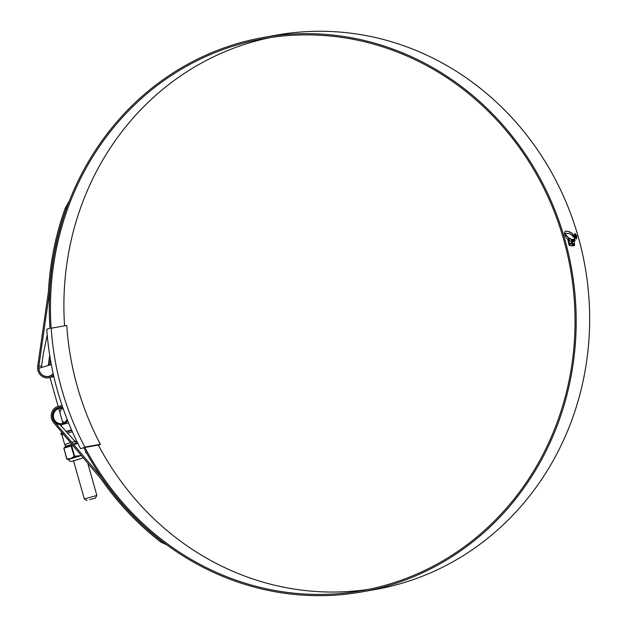 <?xml version="1.0" encoding="UTF-8"?>
<svg xmlns="http://www.w3.org/2000/svg" width="627" height="627" viewBox="0 0 627 627"><rect width="100%" height="100%" fill="white"/><g stroke="black" fill="none" stroke-linecap="round" stroke-linejoin="round"><path stroke-width="0.94" d="M98.384 445.131L99.387 444.88L98.408 445.17M98.956 444.958L83.846 447.647L84.841 447.067L100.383 444.3L99.387 444.88M84.841 447.067A279.117 260.573 79.9 0 1 51.21 328.219L66.752 325.444A279.117 260.573 -100.1 0 0 100.383 444.3M51.21 328.219L66.752 325.444M83.846 447.647L80.538 448.634A283.937 265.08 79.9 0 1 46.759 329.261L50.066 328.274M84.277 447.568L80.538 448.634M89.685 499.594L95.343 498.151L89.685 499.594M87.067 500.495L84.339 498.974L96.864 495.44L87.733 463.149M53.154 373.488A8.59 8.018 79.9 0 1 48.381 376.435A8.59 8.018 79.9 0 1 38.945 369.162A1.003 0.933 -100.1 0 1 39.595 368.065L51.32 364.561M84.888 447.459A280.34 261.718 -100.1 0 0 361.92 590.65A280.34 261.718 -100.1 0 0 389.022 584.207A280.34 261.718 -100.1 0 0 567.419 254.139A280.34 261.718 -100.1 0 0 263.567 38.67A280.34 261.718 -100.1 0 0 236.473 45.113A280.34 261.718 -100.1 0 0 51.108 328.093M270.315 37.565A280.34 261.718 -100.1 0 0 249.93 42.714A280.34 261.718 -100.1 0 0 64.565 325.695M166.876 544.894L160.943 542.143A282.981 264.186 79.9 0 1 101.409 479.404L53.679 422.669A10.008 9.35 79.9 0 1 57.856 406.468A10.008 9.35 79.9 0 1 58.828 406.233L62.12 405.653M58.828 406.233A10.008 9.35 79.9 0 1 62.355 406.327M102.491 478.613L54.518 421.861A8.794 8.206 79.9 0 1 58.193 407.636A8.794 8.206 79.9 0 1 59.04 407.44A8.794 8.206 79.9 0 1 62.833 407.715M83.736 447.733A281.554 262.854 -100.1 0 0 362.132 591.857L375.589 589.458A281.554 262.854 -100.1 0 0 402.808 582.985A281.554 262.854 -100.1 0 0 581.989 251.474A281.554 262.854 -100.1 0 0 276.813 35.073L263.356 37.471A281.554 262.854 -100.1 0 0 236.136 43.937A281.554 262.854 -100.1 0 0 49.98 328.305M362.132 591.857A281.554 262.854 -100.1 0 0 389.351 585.383A281.554 262.854 -100.1 0 0 568.532 253.872A281.554 262.854 -100.1 0 0 263.356 37.471M565.186 231.41L567.623 231.292L570.1 232.092L572.004 233.158L574.222 236.042L574.52 237.892L570.719 234.184L568.634 233.401L566.079 233.409M566.4 233.346L565.17 234.004L564.676 231.998L565.366 231.355L567.803 231.238L572.004 233.158M569.12 245.251L569.771 245.51L568.375 237.609L564.425 233.158L565.288 236.606L567.827 239.6L569.12 245.251M570.241 245.659L572.365 245.902L571.848 240.666L571.134 239.122L568.916 237.954L569.418 240.58L571.205 241.379L571.628 243.817L569.904 243.339L570.241 245.659M573.062 241.583L573.697 241.489L572.89 241.638L572.67 239.404L571.965 239.334L573.007 245.847L573.681 245.706L573.423 243.785L574.042 243.637L574.653 245.345L573.917 239.24L573.313 239.373L573.705 239.302M573.697 241.489L573.313 239.373M573.501 245.76L573.243 243.84L574.003 243.644M574.457 241.371L574.246 239.005L574.457 241.371M574.771 241.074L574.52 238.573L574.771 241.074M574.74 237.821L575.045 240.611L574.74 237.821M576.762 235.964L576.511 238.871L574.732 236.324L574.943 233.416L576.762 235.964L574.99 233.832M41.515 367.485A8.794 8.206 79.9 0 1 41.609 365.933L43.396 353.487L47.221 335.022M50.317 358.973L49.517 364.522A8.794 8.206 -100.1 0 0 49.455 365.118M49.713 292.151L49.525 292.182A281.758 263.042 79.9 0 1 66.274 208.626L65.224 208.117L69.511 200.585M53.224 373.81A8.794 8.206 79.9 0 1 48.506 376.615A8.794 8.206 79.9 0 1 38.835 366.427L49.525 292.182M76.557 443.054L60.059 424.651M53.859 376.608L48.718 377.815A10.008 9.35 79.9 0 1 37.706 366.215L48.381 292.025A282.981 264.186 79.9 0 1 65.224 208.117M49.698 355.195L48.389 364.311A10.008 9.35 -100.1 0 0 48.287 365.463M53.538 375.236A10.008 9.35 79.9 0 1 48.718 377.815M67.544 205.711L66.274 208.626M160.943 542.143L161.562 541.14L162.377 541.524M161.562 541.14A281.758 263.042 79.9 0 1 102.287 478.644M98.345 445.06A280.34 261.718 -100.1 0 0 368.629 589.356M576.464 238.879L576.832 237.461M575.899 234.42L574.92 233.471M574.465 234.851L574.849 233.879M574.732 236.34L576.44 238.464L575.382 237.899M575.061 233.816L574.873 236.293M576.229 238.526L576.613 235.987M569.59 245.565L568.375 237.609M564.465 233.722L568.195 237.657M572.185 245.956L571.667 240.721L570.954 239.169L568.736 238.009M571.628 243.817L569.724 243.394M573.846 239.255L573.141 239.42L573.736 239.287L574.606 244.679L574.12 245.557M571.785 239.389L572.49 239.459L572.89 241.638M574.066 239.059L574.277 241.426M574.34 238.628L574.591 241.121M574.685 238.252L574.983 239.922M574.52 237.092L571.824 233.205M564.99 234.051L566.22 233.401M576.26 236.011L576.189 237.743L575.398 236.763L576.064 237.272L576.088 236.034L575.398 234.945L575.147 235.893L575.272 234.545L576.26 236.011L576.189 237.743M575.868 237.327L575.562 236.732M72.356 431.76A10.596 0.4 164.2 0 0 68.476 432.889A10.596 0.4 164.2 0 0 67.308 433.241M63.578 434.44A10.596 0.4 164.2 0 0 62.026 435.107A10.596 0.4 164.2 0 0 62.026 435.114L64.746 444.731L66.352 446.173M68.547 422.849L62.002 424.565A8.59 8.018 79.9 0 1 52.692 417.966A8.59 8.018 79.9 0 1 58.162 407.848A8.59 8.018 79.9 0 1 58.993 407.652A8.59 8.018 79.9 0 1 62.927 408.005M67.065 419.149A7.587 7.085 79.9 0 1 62.559 423.405A7.587 7.085 79.9 0 1 61.83 423.578A7.587 7.085 79.9 0 1 53.601 417.747A7.587 7.085 79.9 0 1 58.429 408.812A7.587 7.085 79.9 0 1 59.165 408.639A7.587 7.085 79.9 0 1 63.374 409.259M67.551 420.388A8.59 8.018 79.9 0 1 62.833 424.369A8.59 8.018 79.9 0 1 62.002 424.565M61.54 408.647L59.816 412.3M62.285 421.031L64.173 422.676M78.21 456.511A11.121 0.423 164.2 0 0 75.216 457.389A11.121 0.423 164.2 0 0 72.544 458.204L70.718 458.619L74.307 456.268L80.679 455.649L78.21 456.511L78.853 455.876M71.972 444.418A10.643 0.408 164.2 0 0 71.744 444.48A10.643 0.408 164.2 0 0 65.271 446.683L63.852 448.164L71.164 445.703M81.314 455.516L80.679 455.649L81.212 455.398M71.744 457.992L72.387 457.984A11.278 0.431 -15.8 0 1 75.091 457.154A11.278 0.431 -15.8 0 1 78.132 456.268L74.676 456.487L71.76 445.797L72.685 445.264M72.544 458.204L74.252 456.613L71.063 446.009L63.836 448.18L66.674 458.823L70.718 458.619L69.44 459.238A11.121 0.423 164.2 0 0 68.437 459.716L68.257 459.536A11.278 0.431 -15.8 0 1 69.236 459.035L69.44 459.238M66.736 458.854L69.542 458.729M73.555 444.496L77.654 442.983M63.923 448.125L66.721 458.807M74.676 456.487L74.252 456.613M67.011 459.035L68.225 459.528M86.55 453.211L86.071 453.047L86.659 452.898M77.772 443.226L73.735 444.708M66.94 459.074L68.327 459.544M41.609 365.933L38.835 366.427M51.257 364.216L49.517 364.522M62.575 433.249A11.404 0.431 164.2 0 0 60.866 433.986L60.897 433.351L62.183 432.779A11.059 0.423 -15.8 0 0 62.465 433.116M65.874 431.564A11.059 0.423 -15.8 0 1 67.763 430.992A11.059 0.423 -15.8 0 1 71.533 429.895L65.874 431.564M70.537 442.717A10.596 0.4 164.2 0 0 64.746 444.731M76.651 440.953A10.596 0.4 164.2 0 0 71.752 442.348M71.768 430.443A11.404 0.431 164.2 0 0 67.81 431.588M77.568 442.819A10.643 0.408 164.2 0 0 73.187 444.057M65.271 446.683L71.784 444.433A10.487 0.4 -15.8 0 1 71.948 444.386L71.784 444.433A10.487 0.4 -15.8 0 0 65.427 446.581M73.163 444.026A10.487 0.4 -15.8 0 1 77.552 442.78L73.163 444.026M68.437 459.716L69.895 461.284L71.862 461.425L83.242 457.812M69.769 459.082L71.964 458.353M78.947 456.268L81.259 455.453M86.071 453.047L85.507 451.04M63.907 448.399L66.846 458.792M84.339 498.974L73.5 460.657M62.927 423.288L58.813 408.741M58.146 406.39L49.995 377.587M50.184 376.114L48.381 376.435M95.343 498.151L96.864 495.44M62.026 435.107L60.866 433.986M61.705 426.611L61.148 424.667M60.795 407.331L58.993 407.652"/></g></svg>
